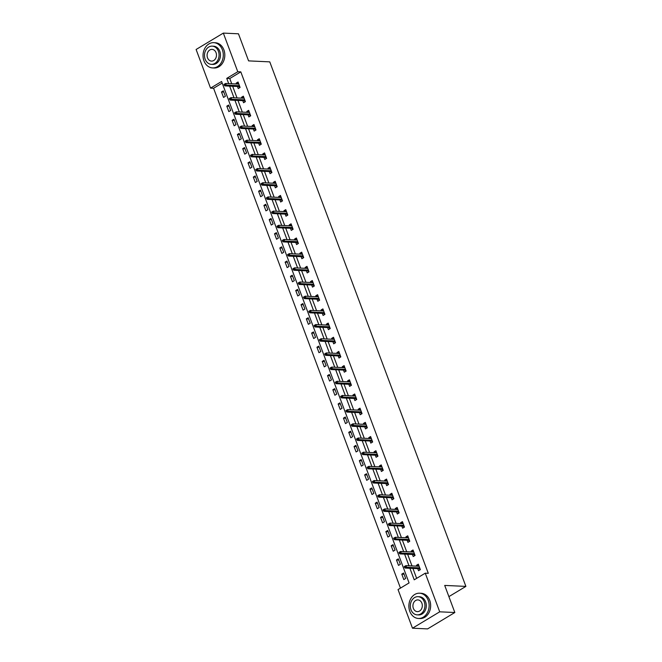 <?xml version="1.0" encoding="UTF-8"?>
<svg xmlns="http://www.w3.org/2000/svg" width="662" height="662" viewBox="0 0 662 662"><rect width="100%" height="100%" fill="white"/><g stroke="black" fill="none" stroke-linecap="round" stroke-linejoin="round"><path stroke-width="0.99" d="M223.334 33.1L238.461 33.795L248.589 60.887L269.773 61.864L465.891 586.4L444.707 585.423L454.835 612.516L427.611 628.9L412.484 628.205L398.036 589.569L409.075 582.924L221.588 81.476L210.549 88.12L196.109 49.484L223.334 33.1L237.774 71.736L226.743 78.381L228.696 83.611M222.184 83.081L213.578 88.261L400.46 588.104M213.578 88.261L210.549 88.12M448.894 596.628L465.891 586.4M405.649 578.48L403.613 573.027L401.776 574.136L403.812 579.589L405.649 578.48M400.353 564.297L398.309 558.844L396.472 559.953L398.507 565.406L400.353 564.297M395.048 550.114L393.005 544.661L391.168 545.769L393.211 551.223L395.048 550.114M389.744 535.939L387.709 530.477L385.863 531.586L387.907 537.039L389.744 535.939M384.44 521.755L382.404 516.302L380.567 517.403L382.603 522.864L384.44 521.755M379.144 507.572L377.1 502.119L375.263 503.228L377.299 508.681L379.144 507.572M373.84 493.389L371.796 487.935L369.959 489.044L372.003 494.497L373.84 493.389M368.535 479.205L366.5 473.752L364.654 474.861L366.698 480.314L368.535 479.205M363.231 465.03L361.195 459.569L359.358 460.678L361.394 466.131L363.231 465.03M357.935 450.847L355.891 445.394L354.054 446.494L356.09 451.956L357.935 450.847M352.631 436.663L350.587 431.21L348.75 432.319L350.794 437.772L352.631 436.663M347.327 422.48L345.291 417.027L343.446 418.136L345.49 423.589L347.327 422.48M342.022 408.297L339.987 402.844L338.15 403.952L340.185 409.406L342.022 408.297M336.726 394.122L334.682 388.668L332.845 389.769L334.881 395.231L336.726 394.122M331.422 379.938L329.378 374.485L327.541 375.594L329.585 381.047L331.422 379.938M326.118 365.755L324.082 360.302L322.237 361.411L324.281 366.864L326.118 365.755M320.813 351.572L318.778 346.118L316.941 347.227L318.976 352.68L320.813 351.572M315.517 337.397L313.474 331.935L311.637 333.044L313.672 338.497L315.517 337.397M310.213 323.213L308.169 317.76L306.332 318.861L308.368 324.322L310.213 323.213M304.909 309.03L302.873 303.577L301.028 304.685L303.072 310.139L304.909 309.03M299.605 294.847L297.569 289.393L295.732 290.502L297.768 295.955L299.605 294.847M294.309 280.663L292.265 275.21L290.428 276.319L292.463 281.772L294.309 280.663M289.004 266.488L286.96 261.035L285.123 262.135L287.159 267.589L289.004 266.488M283.7 252.305L281.664 246.852L279.819 247.96L281.863 253.414L283.7 252.305M278.396 238.121L276.36 232.668L274.515 233.777L276.559 239.23L278.396 238.121M273.092 223.938L271.056 218.485L269.219 219.594L271.255 225.047L273.092 223.938M267.796 209.763L265.752 204.301L263.915 205.41L265.95 210.864L267.796 209.763M262.491 195.58L260.456 190.126L258.61 191.227L260.654 196.688L262.491 195.58M257.187 181.396L255.151 175.943L253.306 177.052L255.35 182.505L257.187 181.396M251.883 167.213L249.847 161.76L248.01 162.869L250.046 168.322L251.883 167.213M246.587 153.03L244.543 147.576L242.706 148.685L244.741 154.138L246.587 153.03M241.282 138.855L239.239 133.393L237.401 134.502L239.445 139.955L241.282 138.855M235.978 124.671L233.943 119.218L232.097 120.319L234.141 125.78L235.978 124.671M230.674 110.488L228.638 105.035L226.801 106.143L228.837 111.597L230.674 110.488M225.378 96.304L223.334 90.851L221.497 91.96L223.533 97.413L225.378 96.304M409.91 568.286L414.222 579.821L425.261 573.184L428.289 573.317L240.803 71.877L229.764 78.521L231.725 83.743M232.66 86.259L237.021 97.926M237.964 100.434L242.325 112.11M243.26 114.617L247.629 126.293M248.564 128.8L252.934 140.476M253.869 142.984L258.23 154.651M259.173 157.167L263.534 168.835M264.469 171.342L268.838 183.018M269.773 185.525L274.142 197.202M275.078 199.709L279.438 211.377M280.382 213.892L284.743 225.56M285.686 228.067L290.047 239.743M290.982 242.251L295.351 253.927M296.286 256.434L300.647 268.11M301.591 270.617L305.952 282.285M306.895 284.801L311.256 296.468M312.191 298.976L316.56 310.652M317.495 313.159L321.856 324.835M322.799 327.342L327.16 339.018M328.104 341.526L332.465 353.194M333.4 355.709L337.769 367.377M338.704 369.884L343.065 381.56M344.008 384.068L348.369 395.744M349.313 398.251L353.673 409.919M354.609 412.434L358.978 424.102M359.913 426.609L364.282 438.285M365.217 440.793L369.578 452.469M370.521 454.976L374.882 466.652M375.817 469.159L380.187 480.827M381.122 483.343L385.491 495.011M386.426 497.518L390.787 509.194M391.73 511.701L396.091 523.377M397.026 525.885L401.395 537.552M402.33 540.068L406.7 551.736M407.635 554.251L411.996 565.919M412.939 568.426L416.655 578.365M417.755 568.65L418.533 570.727L420.37 569.626L418.326 564.165L416.489 565.274L416.812 566.142M412.451 554.466L413.229 556.552L415.066 555.443L413.03 549.99L411.185 551.09L411.507 551.959M407.147 540.291L407.924 542.368L409.761 541.259L407.726 535.806L405.889 536.915L406.211 537.776M401.842 526.108L402.62 528.185L404.465 527.076L402.422 521.623L400.584 522.732L400.907 523.601M396.546 511.925L397.324 514.002L399.161 512.893L397.117 507.44L395.28 508.548L395.603 509.417M391.242 497.741L392.02 499.818L393.857 498.718L391.821 493.256L389.976 494.365L390.299 495.234M385.938 483.558L386.716 485.643L388.553 484.534L386.517 479.081L384.68 480.19L385.003 481.051M380.633 469.383L381.411 471.46L383.257 470.351L381.213 464.898L379.376 466.007L379.698 466.867M375.337 455.199L376.107 457.276L377.952 456.168L375.908 450.714L374.071 451.823L374.394 452.692M370.033 441.016L370.811 443.093L372.648 441.993L370.612 436.531L368.767 437.64L369.09 438.509M364.729 426.833L365.507 428.918L367.344 427.809L365.308 422.356L363.471 423.457L363.794 424.325M359.425 412.658L360.202 414.735L362.048 413.626L360.004 408.173L358.167 409.282L358.49 410.142M354.129 398.474L354.898 400.551L356.744 399.443L354.7 393.989L352.863 395.098L353.185 395.959M348.824 384.291L349.602 386.368L351.439 385.259L349.404 379.806L347.558 380.915L347.881 381.784M343.52 370.108L344.298 372.185L346.135 371.084L344.099 365.623L342.254 366.731L342.585 367.6M338.216 355.924L338.994 358.01L340.831 356.901L338.795 351.448L336.958 352.548L337.281 353.417M332.912 341.749L333.689 343.826L335.535 342.717L333.491 337.264L331.654 338.373L331.976 339.234M327.616 327.566L328.393 329.643L330.23 328.534L328.195 323.081L326.349 324.19L326.672 325.059M322.311 313.383L323.089 315.46L324.926 314.351L322.89 308.897L321.045 310.006L321.376 310.875M317.007 299.199L317.785 301.276L319.622 300.176L317.586 294.722L315.749 295.823L316.072 296.692M311.703 285.016L312.481 287.101L314.326 285.992L312.282 280.539L310.445 281.648L310.768 282.508M306.407 270.841L307.185 272.918L309.022 271.809L306.978 266.356L305.141 267.465L305.463 268.325M301.102 256.657L301.88 258.734L303.717 257.626L301.682 252.172L299.836 253.281L300.167 254.15M295.798 242.474L296.576 244.551L298.413 243.451L296.377 237.989L294.54 239.098L294.863 239.967M290.494 228.291L291.272 230.376L293.117 229.267L291.073 223.814L289.236 224.915L289.559 225.783M285.198 214.116L285.976 216.193L287.813 215.084L285.769 209.631L283.932 210.739L284.255 211.6M279.894 199.932L280.671 202.009L282.508 200.9L280.473 195.447L278.628 196.556L278.959 197.417M274.589 185.749L275.367 187.826L277.204 186.717L275.169 181.264L273.332 182.373L273.654 183.242M269.285 171.566L270.063 173.643L271.908 172.542L269.864 167.081L268.027 168.189L268.35 169.058M263.989 157.382L264.767 159.468L266.604 158.359L264.56 152.905L262.723 154.006L263.046 154.875M258.685 143.207L259.463 145.284L261.3 144.175L259.264 138.722L257.419 139.831L257.75 140.692M253.38 129.024L254.158 131.101L255.995 129.992L253.96 124.539L252.123 125.648L252.445 126.516M248.076 114.84L248.854 116.917L250.699 115.809L248.655 110.355L246.818 111.464L247.141 112.333M242.78 100.657L243.558 102.734L245.395 101.634L243.351 96.18L241.514 97.281L241.837 98.15M237.476 86.474L238.254 88.559L240.091 87.45L238.055 81.997L236.21 83.106L236.533 83.966M454.835 612.516L439.709 611.82L412.484 628.205M240.803 71.877L237.774 71.736M425.261 573.184L439.709 611.82M229.631 86.118L234 97.786M234.936 100.301L239.296 111.969M240.24 114.476L244.601 126.152M245.536 128.66L249.905 140.336M250.84 142.843L255.209 154.511M256.144 157.026L260.505 168.694M261.449 171.21L265.81 182.877M266.753 185.385L271.114 197.061M272.049 199.568L276.418 211.244M277.353 213.752L281.714 225.419M282.657 227.935L287.018 239.603M287.962 242.11L292.323 253.786M293.258 256.293L297.627 267.969M298.562 270.477L302.923 282.153M303.866 284.66L308.227 296.328M309.171 298.843L313.531 310.511M314.467 313.018L318.836 324.694M319.771 327.202L324.132 338.878M325.075 341.385L329.436 353.053M330.379 355.568L334.74 367.236M335.675 369.744L340.045 381.42M340.98 383.927L345.349 395.603M346.284 398.11L350.645 409.786M351.588 412.294L355.949 423.961M356.884 426.477L361.253 438.145M362.188 440.652L366.558 452.328M367.493 454.835L371.854 466.511M372.797 469.019L377.158 480.686M378.093 483.202L382.462 494.87M383.397 497.385L387.767 509.053M388.702 511.561L393.062 523.237M394.006 525.744L398.367 537.42M399.302 539.927L403.671 551.595M404.606 554.111L408.975 565.778M229.764 78.521L226.743 78.381M418.781 565.381L416.489 565.274M404.068 574.235L401.776 574.136M398.764 560.06L396.472 559.953M413.477 551.198L411.185 551.09M393.46 545.877L391.168 545.769M408.181 537.014L405.889 536.915M388.164 531.694L385.863 531.586M402.877 522.839L400.584 522.732M382.859 517.51L380.567 517.403M397.572 508.656L395.28 508.548M377.555 503.327L375.263 503.228M392.268 494.473L389.976 494.365M372.251 489.152L369.959 489.044M386.972 480.289L384.68 480.19M366.947 474.968L364.654 474.861M381.668 466.106L379.376 466.007M361.651 460.785L359.358 460.678M376.364 451.931L374.071 451.823M356.346 446.602L354.054 446.494M371.059 437.748L368.767 437.64M351.042 432.418L348.75 432.319M365.763 423.564L363.471 423.457M345.738 418.243L343.446 418.136M360.459 409.381L358.167 409.282M340.442 404.06L338.15 403.952M355.155 395.206L352.863 395.098M335.137 389.877L332.845 389.769M349.85 381.022L347.558 380.915M329.833 375.693L327.541 375.594M344.554 366.839L342.254 366.731M324.529 361.518L322.237 361.411M339.25 352.656L336.958 352.548M319.233 347.335L316.941 347.227M333.946 338.472L331.654 338.373M313.929 333.151L311.637 333.044M328.642 324.297L326.349 324.19M308.624 318.968L306.332 318.861M323.346 310.114L321.045 310.006M303.32 304.785L301.028 304.685M318.041 295.931L315.749 295.823M298.024 290.61L295.732 290.502M312.737 281.747L310.445 281.648M292.72 276.426L290.428 276.319M307.433 267.572L305.141 267.465M287.416 262.243L285.123 262.135M302.137 253.389L299.836 253.281M282.111 248.06L279.819 247.96M296.833 239.205L294.54 239.098M276.815 233.876L274.515 233.777M291.528 225.022L289.236 224.915M271.511 219.701L269.219 219.594M286.224 210.839L283.932 210.739M266.207 205.518L263.915 205.41M280.928 196.664L278.628 196.556M260.902 191.335L258.61 191.227M275.624 182.48L273.332 182.373M255.606 177.151L253.306 177.052M270.319 168.297L268.027 168.189M250.302 162.976L248.01 162.869M265.015 154.114L262.723 154.006M244.998 148.793L242.706 148.685M259.711 139.93L257.419 139.831M239.694 134.609L237.401 134.502M254.415 125.755L252.123 125.648M234.398 120.426L232.097 120.319M249.111 111.572L246.818 111.464M229.093 106.243L226.801 106.143M243.806 97.388L241.514 97.281M223.789 92.068L221.497 91.96M238.502 83.205L236.21 83.106M418.5 566.217L418.831 565.514M420.105 568.923L419.882 569.916M419.435 568.732L419.617 569.212L419.948 568.493M405.334 567.053L404.995 566.142L404.259 566.589L404.598 567.5L406.551 567.276L405.938 565.638L419.104 566.25M419.716 567.88L406.551 567.276L405.227 568.07L419.543 568.732M404.598 567.5L405.227 568.07M405.938 565.638L404.995 566.142M409.811 611.374A12.644 10.129 -87.4 0 0 418.425 618.465A12.644 10.129 -87.4 0 0 428.206 600.302A12.644 10.129 -87.4 0 0 419.592 593.202A12.644 10.129 -87.4 0 0 409.811 611.374M418.425 618.465L419.94 618.54A12.644 10.129 -87.4 0 0 429.721 600.368A12.644 10.129 -87.4 0 0 421.106 593.276L419.592 593.202M418.036 596.677L419.427 596.743A9.103 7.29 92.6 0 1 425.633 601.849A9.103 7.29 92.6 0 1 418.591 614.932L417.201 614.866A9.103 7.29 -87.4 0 0 424.243 601.783A9.103 7.29 -87.4 0 0 418.036 596.677A9.103 7.29 -87.4 0 0 410.994 609.76A9.103 7.29 -87.4 0 0 417.201 614.866M421.884 603.206A5.867 4.7 -87.4 0 0 417.887 599.913A5.867 4.7 -87.4 0 0 413.353 608.337A5.867 4.7 -87.4 0 0 417.35 611.63A5.867 4.7 -87.4 0 0 421.884 603.206M203.97 60.838A12.644 10.129 -87.4 0 0 212.593 67.929A12.644 10.129 -87.4 0 0 222.366 49.766A12.644 10.129 -87.4 0 0 213.752 42.666A12.644 10.129 -87.4 0 0 203.97 60.838M212.593 67.929L214.099 68.004A12.644 10.129 -87.4 0 0 223.88 49.832A12.644 10.129 -87.4 0 0 215.266 42.74L213.752 42.666M212.196 46.141L213.594 46.208A9.103 7.29 92.6 0 1 219.792 51.313A9.103 7.29 92.6 0 1 212.75 64.396L211.36 64.33A9.103 7.29 -87.4 0 0 218.402 51.247A9.103 7.29 -87.4 0 0 212.196 46.141A9.103 7.29 -87.4 0 0 205.154 59.224A9.103 7.29 -87.4 0 0 211.36 64.33M216.044 52.67A5.867 4.7 -87.4 0 0 212.047 49.377A5.867 4.7 -87.4 0 0 207.512 57.801A5.867 4.7 -87.4 0 0 211.509 61.094A5.867 4.7 -87.4 0 0 216.044 52.67M413.196 552.034L413.527 551.33M414.801 554.739L414.577 555.732M414.131 554.549L414.313 555.037L414.644 554.309M400.03 552.869L399.691 551.967L398.963 552.406L399.302 553.316L401.255 553.093L400.642 551.463L413.808 552.067M414.42 553.705L401.255 553.093L399.931 553.895L414.238 554.549M399.302 553.316L399.931 553.895M400.642 551.463L399.691 551.967M407.891 537.858L408.231 537.147M409.505 540.556L409.008 540.854L409.273 541.557M408.826 540.366L409.008 540.854L409.339 540.126M394.734 538.694L394.395 537.784L393.658 538.223L393.998 539.133L395.95 538.918L395.338 537.279L408.504 537.883M409.116 539.522L395.95 538.918L394.626 539.712L408.942 540.374M393.998 539.133L394.626 539.712M395.338 537.279L394.395 537.784M402.587 523.675L402.926 522.972M404.201 526.381L403.969 527.374M403.53 526.182L403.712 526.671L404.035 525.951M389.43 524.511L389.091 523.601L388.354 524.039L388.693 524.949L390.646 524.734L390.034 523.096L403.199 523.7M403.812 525.338L390.646 524.734L389.322 525.529L403.638 526.191M388.693 524.949L389.322 525.529M390.034 523.096L389.091 523.601M397.291 509.492L397.622 508.788M398.896 512.198L398.673 513.191M398.226 511.999L398.408 512.487L398.739 511.767M384.125 510.328L383.786 509.417L383.05 509.864L383.389 510.774L385.342 510.551L384.73 508.913L397.895 509.517M398.507 511.155L385.342 510.551L384.018 511.345L398.334 512.007M383.389 510.774L384.018 511.345M384.73 508.913L383.786 509.417M391.987 495.308L392.318 494.605M393.592 498.014L393.369 499.007M392.922 497.824L393.104 498.312L393.435 497.584M378.821 496.144L378.482 495.234L377.745 495.681L378.093 496.591L380.046 496.368L379.434 494.729L392.599 495.342M393.203 496.972L380.046 496.368L378.714 497.162L393.029 497.824M378.093 496.591L378.714 497.162M379.434 494.729L378.482 495.234M386.682 481.133L387.022 480.422M388.296 483.831L387.8 484.129L388.064 484.824M387.618 483.641L387.8 484.129L388.131 483.401M373.525 481.961L373.186 481.059L372.449 481.497L372.789 482.408L374.742 482.184L374.129 480.554L387.295 481.158M387.907 482.797L374.742 482.184L373.418 482.987L387.733 483.641M372.789 482.408L373.418 482.987M374.129 480.554L373.186 481.059M381.378 466.95L381.717 466.238M382.992 469.648L382.76 470.649M382.322 469.457L382.504 469.946L382.826 469.217M368.221 467.786L367.882 466.876L367.145 467.314L367.484 468.224L369.437 468.009L368.825 466.371L381.991 466.975M382.603 468.613L369.437 468.009L368.113 468.804L382.429 469.466M367.484 468.224L368.113 468.804M368.825 466.371L367.882 466.876M376.082 452.767L376.413 452.063M377.688 455.473L377.464 456.466M377.017 455.274L377.199 455.762L377.53 455.042M362.917 453.602L362.577 452.692L361.841 453.139L362.18 454.041L364.133 453.826L363.521 452.187L376.686 452.791M377.299 454.43L364.133 453.826L362.809 454.62L377.125 455.282M362.18 454.041L362.809 454.62M363.521 452.187L362.577 452.692M370.778 438.583L371.109 437.88M372.383 441.289L372.16 442.282M371.713 441.091L371.895 441.579L372.226 440.859M357.612 439.419L357.273 438.509L356.537 438.956L356.884 439.866L358.837 439.642L358.225 438.004L371.39 438.616M371.994 440.247L358.837 439.642L357.505 440.437L371.821 441.099M356.884 439.866L357.505 440.437M358.225 438.004L357.273 438.509M365.474 424.4L365.813 423.697M367.087 427.106L366.591 427.404L366.856 428.099M366.409 426.916L366.591 427.404L366.922 426.676M352.316 425.236L351.977 424.325L351.241 424.772L351.58 425.683L353.533 425.459L352.92 423.821L366.086 424.433M366.698 426.071L353.533 425.459L352.209 426.262L366.525 426.916M351.58 425.683L352.209 426.262M352.92 423.821L351.977 424.325M360.169 410.225L360.509 409.513M361.783 412.923L361.551 413.924M361.113 412.732L361.295 413.22L361.618 412.492M347.012 411.061L346.673 410.15L345.936 410.589L346.276 411.499L348.229 411.276L347.616 409.646L360.782 410.25M361.394 411.888L348.229 411.276L346.905 412.078L361.22 412.732M346.276 411.499L346.905 412.078M347.616 409.646L346.673 410.15M354.865 396.042L355.204 395.33M356.479 398.739L356.255 399.74M355.808 398.549L355.99 399.037L356.322 398.309M341.708 396.877L341.369 395.967L340.632 396.406L340.971 397.316L342.924 397.101L342.312 395.462L355.477 396.066M356.09 397.705L342.924 397.101L341.6 397.895L355.916 398.557M340.971 397.316L341.6 397.895M342.312 395.462L341.369 395.967M349.569 381.858L349.9 381.155M351.174 384.564L350.951 385.557M350.504 384.365L350.686 384.854L351.017 384.134M336.404 382.694L336.064 381.784L335.328 382.231L335.667 383.132L337.62 382.917L337.016 381.279L350.173 381.883M350.786 383.521L337.62 382.917L336.296 383.712L350.612 384.374M335.667 383.132L336.296 383.712M337.016 381.279L336.064 381.784M344.265 367.675L344.604 366.971M345.878 370.381L345.382 370.67L345.647 371.374M345.2 370.19L345.382 370.67L345.713 369.95M331.108 368.511L330.768 367.6L330.032 368.047L330.371 368.957L332.324 368.734L331.712 367.096L344.877 367.708M345.49 369.338L332.324 368.734L331 369.528L345.316 370.19M330.371 368.957L331 369.528M331.712 367.096L330.768 367.6M338.961 353.491L339.3 352.788M340.574 356.197L340.342 357.19M339.904 356.007L340.086 356.495L340.409 355.767M325.803 354.327L325.464 353.425L324.728 353.864L325.067 354.774L327.02 354.551L326.407 352.92L339.573 353.525M340.185 355.163L327.02 354.551L325.696 355.353L340.011 356.007M325.067 354.774L325.696 355.353M326.407 352.92L325.464 353.425M333.656 339.316L333.996 338.605M335.27 342.014L335.046 343.015M334.6 341.824L334.782 342.312L335.113 341.584M320.499 340.152L320.16 339.242L319.423 339.68L319.763 340.591L321.715 340.376L321.103 338.737L334.269 339.341M334.881 340.98L321.715 340.376L320.391 341.17L334.707 341.832M319.763 340.591L320.391 341.17M321.103 338.737L320.16 339.242M328.36 325.133L328.691 324.43M329.966 327.839L329.742 328.832M329.295 327.64L329.477 328.129L329.808 327.409M315.195 325.969L314.855 325.059L314.119 325.497L314.458 326.407L316.411 326.192L315.807 324.554L328.964 325.158M329.577 326.796L316.411 326.192L315.087 326.987L329.403 327.649M314.458 326.407L315.087 326.987M315.807 324.554L314.855 325.059M323.056 310.95L323.395 310.246M324.67 313.656L324.173 313.945L324.438 314.649M323.991 313.457L324.173 313.945L324.504 313.225M309.899 311.785L309.559 310.875L308.823 311.322L309.162 312.232L311.115 312.009L310.503 310.37L323.668 310.983M324.281 312.613L311.115 312.009L309.791 312.803L324.107 313.465M309.162 312.232L309.791 312.803M310.503 310.37L309.559 310.875M317.752 296.766L318.091 296.063M319.365 299.472L319.134 300.465M318.695 299.282L318.877 299.77L319.2 299.042M304.594 297.602L304.255 296.692L303.519 297.139L303.858 298.049L305.811 297.826L305.199 296.187L318.364 296.799M318.976 298.43L305.811 297.826L304.487 298.628L318.803 299.282M303.858 298.049L304.487 298.628M305.199 296.187L304.255 296.692M312.447 282.591L312.787 281.88M314.061 285.289L313.838 286.282M313.391 285.099L313.573 285.587L313.904 284.859M299.29 283.419L298.951 282.517L298.214 282.955L298.554 283.866L300.507 283.642L299.894 282.012L313.06 282.616M313.672 284.255L300.507 283.642L299.183 284.445L313.498 285.099M298.554 283.866L299.183 284.445M299.894 282.012L298.951 282.517M307.151 268.408L307.482 267.696M308.757 271.106L308.533 272.107M308.087 270.915L308.269 271.403L308.6 270.675M293.986 269.244L293.647 268.333L292.91 268.772L293.249 269.682L295.202 269.467L294.59 267.829L307.756 268.433M308.368 270.071L295.202 269.467L293.878 270.262L308.194 270.923M293.249 269.682L293.878 270.262M294.59 267.829L293.647 268.333M301.847 254.225L302.178 253.521M303.461 256.93L302.964 257.22L303.229 257.923M302.782 256.732L302.964 257.22L303.295 256.5M288.69 255.06L288.351 254.15L287.614 254.597L287.953 255.499L289.906 255.284L289.294 253.645L302.46 254.249M303.072 255.888L289.906 255.284L288.582 256.078L302.89 256.74M287.953 255.499L288.582 256.078M289.294 253.645L288.351 254.15M296.543 240.041L296.882 239.338M298.157 242.747L297.925 243.74M297.486 242.549L297.668 243.037L297.991 242.317M283.386 240.877L283.046 239.967L282.31 240.414L282.649 241.324L284.602 241.1L283.99 239.462L297.155 240.074M297.768 241.704L284.602 241.1L283.278 241.895L297.594 242.557M282.649 241.324L283.278 241.895M283.99 239.462L283.046 239.967M291.239 225.858L291.578 225.154M292.852 228.564L292.621 229.557M292.182 228.373L292.364 228.862L292.695 228.133M278.081 226.694L277.742 225.783L277.006 226.23L277.345 227.14L279.298 226.917L278.685 225.287L291.851 225.891M292.463 227.529L279.298 226.917L277.974 227.72L292.29 228.373M277.345 227.14L277.974 227.72M278.685 225.287L277.742 225.783M285.943 211.683L286.274 210.971M287.548 214.38L287.325 215.382M286.878 214.19L287.06 214.678L287.391 213.95M272.777 212.519L272.438 211.608L271.701 212.047L272.041 212.957L273.994 212.734L273.381 211.104L286.547 211.708M287.159 213.346L273.994 212.734L272.67 213.536L286.985 214.19M272.041 212.957L272.67 213.536M273.381 211.104L272.438 211.608M280.638 197.499L280.969 196.788M282.244 200.197L282.02 201.198M281.573 200.007L281.755 200.495L282.086 199.767M267.481 198.335L267.134 197.425L266.405 197.864L266.745 198.774L268.698 198.559L268.085 196.92L281.251 197.524M281.863 199.163L268.698 198.559L267.374 199.353L281.681 200.015M266.745 198.774L267.374 199.353M268.085 196.92L267.134 197.425M275.334 183.316L275.673 182.613M276.948 186.022L276.716 187.015M276.277 185.823L276.459 186.312L276.782 185.592M262.177 184.152L261.838 183.242L261.101 183.688L261.44 184.59L263.393 184.375L262.781 182.737L275.946 183.341M276.559 184.979L263.393 184.375L262.069 185.17L276.385 185.832M261.44 184.59L262.069 185.17M262.781 182.737L261.838 183.242M270.03 169.133L270.369 168.429M271.643 171.839L271.412 172.832M270.973 171.648L271.155 172.137L271.486 171.408M256.873 169.969L256.533 169.058L255.797 169.505L256.136 170.415L258.089 170.192L257.477 168.553L270.642 169.166M271.255 170.796L258.089 170.192L256.765 170.986L271.081 171.648M256.136 170.415L256.765 170.986M257.477 168.553L256.533 169.058M264.734 154.949L265.065 154.246M266.339 157.655L266.116 158.648M265.669 157.465L265.851 157.953L266.182 157.225M251.568 155.785L251.229 154.883L250.493 155.322L250.832 156.232L252.785 156.009L252.172 154.378L265.338 154.982M265.95 156.621L252.785 156.009L251.461 156.811L265.776 157.465M250.832 156.232L251.461 156.811M252.172 154.378L251.229 154.883M259.43 140.774L259.761 140.063M261.035 143.472L260.811 144.473M260.365 143.282L260.547 143.77L260.878 143.042M246.272 141.61L245.925 140.7L245.197 141.138L245.536 142.049L247.489 141.834L246.876 140.195L260.042 140.799M260.654 142.438L247.489 141.834L246.165 142.628L260.472 143.29M245.536 142.049L246.165 142.628M246.876 140.195L245.925 140.7M254.125 126.591L254.465 125.888M255.739 129.297L255.507 130.29M255.06 129.098L255.251 129.587L255.573 128.867M240.968 127.427L240.629 126.516L239.892 126.955L240.232 127.865L242.184 127.65L241.572 126.012L254.738 126.616M255.35 128.254L242.184 127.65L240.86 128.445L255.176 129.107M240.232 127.865L240.86 128.445M241.572 126.012L240.629 126.516M248.821 112.408L249.16 111.704M250.435 115.114L250.203 116.107M249.764 114.915L249.946 115.403L250.269 114.683M235.664 113.243L235.324 112.333L234.588 112.78L234.927 113.69L236.88 113.467L236.268 111.828L249.433 112.441M250.046 114.071L236.88 113.467L235.556 114.261L249.872 114.923M234.927 113.69L235.556 114.261M236.268 111.828L235.324 112.333M243.525 98.224L243.856 97.521M245.13 100.93L244.907 101.923M244.46 100.74L244.642 101.228L244.973 100.5M230.359 99.06L230.02 98.15L229.284 98.597L229.623 99.507L231.576 99.283L230.964 97.645L244.129 98.257M244.741 99.888L231.576 99.283L230.252 100.086L244.568 100.74M229.623 99.507L230.252 100.086M230.964 97.645L230.02 98.15M238.221 84.049L238.552 83.338M239.826 86.747L239.603 87.74M239.156 86.556L239.338 87.045L239.669 86.317M225.055 84.877L224.716 83.975L223.979 84.413L224.327 85.324L226.28 85.1L225.668 83.47L238.833 84.074M239.445 85.712L226.28 85.1L224.956 85.903L239.263 86.556M224.327 85.324L224.956 85.903M225.668 83.47L224.716 83.975"/></g></svg>
